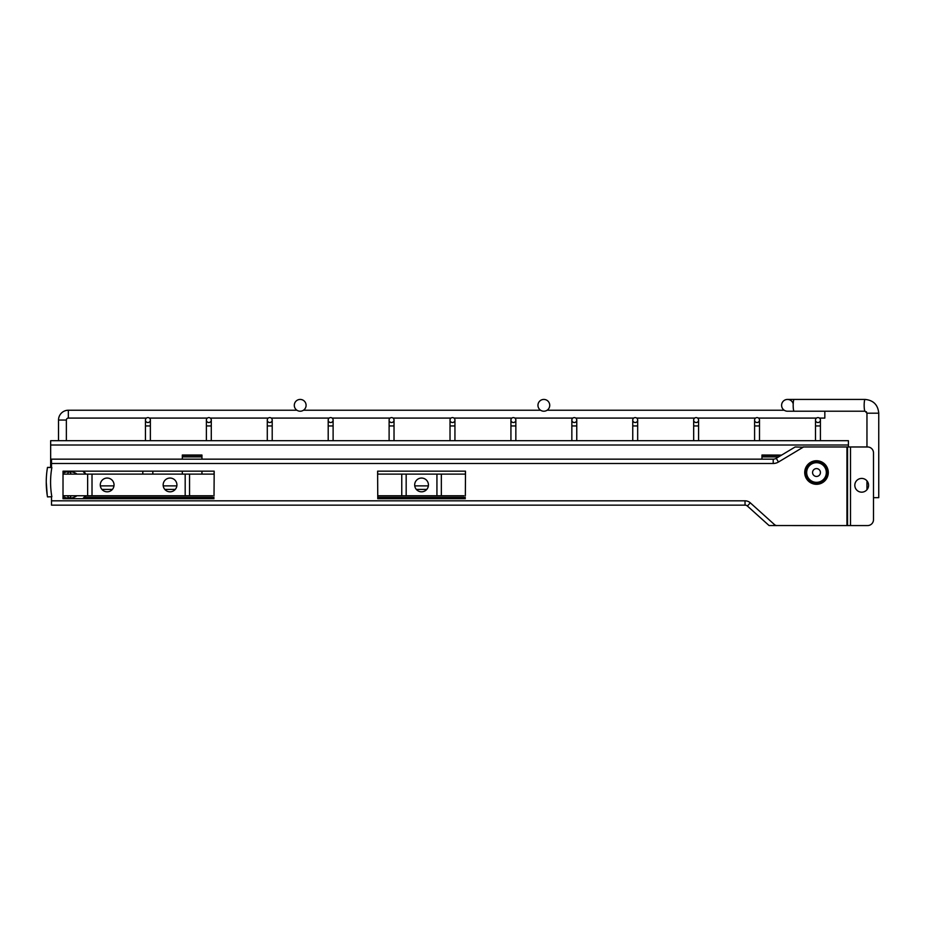 <?xml version="1.0" encoding="UTF-8"?>
<svg xmlns="http://www.w3.org/2000/svg" width="925" height="925" viewBox="0 0 925 925"><rect width="100%" height="100%" fill="white"/><g stroke="black" fill="none" stroke-linecap="round" stroke-linejoin="round"><path stroke-width="1.39" d="M66.369 440.693L66.369 420.054A1.966 1.966 0 0 1 68.334 418.088L68.334 410.238L296.937 410.238M58.518 440.693L58.518 420.054L66.369 420.054A1.966 1.966 0 0 1 68.334 418.088A1.966 1.966 0 0 0 66.369 420.054A1.966 1.966 0 0 1 68.334 418.088L146.439 418.088A2.451 2.451 0 0 0 147.919 422.517A2.451 2.451 0 0 0 149.387 418.088L207.362 418.088A2.451 2.451 0 0 0 208.83 422.517A2.451 2.451 0 0 0 210.299 418.088L268.273 418.088A2.451 2.451 0 0 0 269.742 422.517A2.451 2.451 0 0 0 271.222 418.088L329.184 418.088A2.451 2.451 0 0 0 330.653 422.517A2.451 2.451 0 0 0 332.133 418.088L390.096 418.088A2.451 2.451 0 0 0 391.564 422.517A2.451 2.451 0 0 0 393.044 418.088L451.007 418.088A2.451 2.451 0 0 0 452.475 422.517A2.451 2.451 0 0 0 453.955 418.088L511.918 418.088A2.451 2.451 0 0 0 513.398 422.517A2.451 2.451 0 0 0 514.867 418.088L572.829 418.088A2.451 2.451 0 0 0 574.309 422.517A2.451 2.451 0 0 0 575.778 418.088L633.741 418.088A2.451 2.451 0 0 0 635.221 422.517A2.451 2.451 0 0 0 636.689 418.088L694.652 418.088A2.451 2.451 0 0 0 696.132 422.517A2.451 2.451 0 0 0 697.6 418.088L755.575 418.088A2.451 2.451 0 0 0 757.043 422.517A2.451 2.451 0 0 0 758.512 418.088L816.486 418.088A2.451 2.451 0 0 0 817.954 422.517A2.451 2.451 0 0 0 819.434 418.088L824.834 418.088L824.834 411.22M58.518 420.054A9.828 9.828 0 0 1 68.334 410.238M306.094 405.323A5.897 5.897 0 0 1 300.197 411.22A5.897 5.897 0 0 1 294.3 405.323A5.897 5.897 0 0 1 300.197 399.427A5.897 5.897 0 0 1 306.094 405.323M549.739 405.323A5.897 5.897 0 0 1 543.854 411.22A5.897 5.897 0 0 1 537.957 405.323A5.897 5.897 0 0 1 543.854 399.427A5.897 5.897 0 0 1 549.739 405.323M547.103 410.238L784.238 410.238A5.897 5.897 0 0 1 787.499 399.427L794.112 399.427A5.897 0.937 -90 0 0 793.176 405.323A5.897 0.937 -90 0 0 794.112 411.22L787.499 411.22A5.897 5.897 0 0 1 781.602 405.323A5.897 5.897 0 0 1 793.199 403.82M794.112 411.22L865.095 411.22L866.956 413.186L866.956 446.972L847.543 446.972L847.543 525.573L846.953 525.573L846.953 446.972L803.987 446.972A1.573 1.573 0 0 0 803.178 447.203L778.468 462.026A10.221 10.221 0 0 1 773.207 463.483L51.523 463.483L51.523 467.414L47.487 467.414A88.418 88.418 0 0 0 47.487 496.887L51.846 496.725A84.094 84.094 0 0 1 51.846 467.576L47.487 467.414M866.956 480.873L866.956 489.718M846.953 446.972L847.543 446.972L847.543 525.573L850.491 525.573L850.491 446.972L867.592 446.972A5.897 5.897 0 0 1 873.489 452.868L873.489 519.677L873.489 497.673L878.75 497.673L878.75 413.186C877.952 404.838 873.397 400.248 865.095 399.427C873.397 400.248 877.952 404.838 878.75 413.186L866.956 413.186L866.343 411.729M452.475 417.603A2.451 2.451 0 0 0 450.024 420.054L450.024 425.951L454.938 425.951L454.938 420.054A2.451 2.451 0 0 0 452.475 417.603A2.451 2.451 0 0 1 454.938 420.054A2.451 2.451 0 0 0 453.955 418.088M391.564 417.603A2.451 2.451 0 0 0 389.113 420.054L389.113 425.951L394.027 425.951L394.027 420.054A2.451 2.451 0 0 0 391.564 417.603A2.451 2.451 0 0 1 394.027 420.054A2.451 2.451 0 0 0 393.044 418.088M330.653 417.603A2.451 2.451 0 0 0 328.202 420.054A2.451 2.451 0 0 0 330.653 422.517A2.451 2.451 0 0 0 333.116 420.054A2.451 2.451 0 0 0 330.653 417.603A2.451 2.451 0 0 1 333.116 420.054A2.451 2.451 0 0 0 332.133 418.088M269.742 417.603A2.451 2.451 0 0 0 267.29 420.054A2.451 2.451 0 0 0 269.742 422.517A2.451 2.451 0 0 0 272.204 420.054A2.451 2.451 0 0 0 269.742 417.603A2.451 2.451 0 0 1 272.204 420.054A2.451 2.451 0 0 0 271.222 418.088M208.83 417.603A2.451 2.451 0 0 0 206.379 420.054A2.451 2.451 0 0 0 208.83 422.517A2.451 2.451 0 0 0 211.282 420.054A2.451 2.451 0 0 0 208.83 417.603A2.451 2.451 0 0 1 211.282 420.054A2.451 2.451 0 0 0 210.299 418.088M147.919 417.603A2.451 2.451 0 0 0 145.456 420.054L145.456 425.951L150.37 425.951L150.37 420.054A2.451 2.451 0 0 0 147.919 417.603A2.451 2.451 0 0 1 150.37 420.054A2.451 2.451 0 0 0 149.387 418.088M513.398 417.603A2.451 2.451 0 0 0 510.935 420.054A2.451 2.451 0 0 0 513.398 422.517A2.451 2.451 0 0 0 515.849 420.054A2.451 2.451 0 0 0 513.398 417.603A2.451 2.451 0 0 1 515.849 420.054A2.451 2.451 0 0 0 514.867 418.088M574.309 417.603A2.451 2.451 0 0 0 571.847 420.054A2.451 2.451 0 0 0 574.309 422.517A2.451 2.451 0 0 0 576.761 420.054A2.451 2.451 0 0 0 574.309 417.603A2.451 2.451 0 0 1 576.761 420.054A2.451 2.451 0 0 0 575.778 418.088M635.221 417.603A2.451 2.451 0 0 0 632.758 420.054A2.451 2.451 0 0 0 635.221 422.517A2.451 2.451 0 0 0 637.672 420.054A2.451 2.451 0 0 0 635.221 417.603A2.451 2.451 0 0 1 637.672 420.054A2.451 2.451 0 0 0 636.689 418.088M696.132 417.603A2.451 2.451 0 0 0 693.669 420.054L693.669 425.951L698.583 425.951L698.583 420.054A2.451 2.451 0 0 0 696.132 417.603A2.451 2.451 0 0 1 698.583 420.054A2.451 2.451 0 0 0 697.6 418.088M757.043 417.603A2.451 2.451 0 0 0 754.592 420.054L754.592 425.951L759.494 425.951L759.494 420.054A2.451 2.451 0 0 0 757.043 417.603A2.451 2.451 0 0 1 759.494 420.054A2.451 2.451 0 0 0 758.512 418.088M817.954 417.603A2.451 2.451 0 0 0 815.503 420.054L815.503 425.951L820.417 425.951L820.417 420.054A2.451 2.451 0 0 0 817.954 417.603A2.451 2.451 0 0 1 820.417 420.054A2.451 2.451 0 0 0 819.434 418.088M182.306 456.904L201.951 456.904M761.957 456.904L778.607 456.904M47.221 495.222L46.25 482.145M50.933 496.887L51.523 496.887L51.523 500.818L745.03 500.818A7.862 7.862 0 0 1 750.291 502.83L774.445 524.567A3.931 3.931 0 0 0 777.069 525.573L774.433 525.573M51.523 500.818L51.523 505.142L745.03 505.142A3.538 3.538 0 0 1 747.4 506.044L769.08 525.55L846.953 525.573M84.707 497.28L214.022 497.28L84.707 497.28M377.77 497.28L465.344 497.28L377.77 497.28M465.344 495.742L465.495 471.172L465.344 474.12L436.935 474.12L436.935 495.742L463.957 495.742M379.146 495.742L377.77 495.742L377.77 498.691L465.344 498.691M214.022 495.742L214.184 471.172L214.022 474.12L185.185 474.12L185.185 495.742L212.657 495.742M827.308 472.525A10.811 10.811 0 0 1 816.497 483.324A10.811 10.811 0 0 1 805.698 472.525A10.811 10.811 0 0 1 816.497 461.714A10.811 10.811 0 0 1 827.308 472.525M812.578 472.525A3.931 3.931 0 0 0 816.497 476.456A3.931 3.931 0 0 0 820.429 472.525A3.931 3.931 0 0 0 816.497 468.593A3.931 3.931 0 0 0 812.578 472.525M377.77 498.691L377.608 471.172L377.77 474.12L401.762 474.12L401.762 495.742L377.77 495.742M465.344 471.172L377.77 471.172M214.022 498.691L63.016 498.691L63.016 471.172L63.178 474.12L87.644 474.12L87.644 495.742L63.178 495.742L63.178 498.691M214.022 471.172L63.178 471.172M50.933 467.414L47.649 467.414M803.178 447.203L795.153 446.972L776.248 458.314A5.897 5.897 0 0 1 773.207 459.158L51.523 459.158L51.523 463.483M803.039 446.972L803.987 446.972M873.489 519.677A5.897 5.897 0 0 1 867.592 525.573L850.491 525.573M854.816 485.29A6.88 6.88 0 0 0 861.695 492.169A6.88 6.88 0 0 0 868.575 485.29A6.88 6.88 0 0 0 861.695 478.422A6.88 6.88 0 0 0 854.816 485.29M414.678 484.931A6.88 6.88 0 0 0 421.557 491.811A6.88 6.88 0 0 0 428.425 484.931A6.88 6.88 0 0 0 421.557 478.052A6.88 6.88 0 0 0 414.678 484.931M401.762 495.742L406.167 495.742L406.167 474.12L401.762 474.12M436.935 495.742L406.167 495.742M406.167 474.12L436.935 474.12M100.282 484.931A6.88 6.88 0 0 0 107.161 491.811A6.88 6.88 0 0 0 114.041 484.931A6.88 6.88 0 0 0 107.161 478.052A6.88 6.88 0 0 0 100.282 484.931M163.158 484.931A6.88 6.88 0 0 0 170.038 491.811A6.88 6.88 0 0 0 176.918 484.931A6.88 6.88 0 0 0 170.038 478.052A6.88 6.88 0 0 0 163.158 484.931M87.644 495.742L92.014 495.742L92.014 474.12L87.644 474.12M185.185 495.742L92.014 495.742M92.014 474.12L185.185 474.12M152.833 474.12L152.833 471.172M142.808 474.12L142.808 471.172M201.951 459.158L201.951 455.031L182.306 455.031L182.306 459.158M182.306 471.172L182.306 474.12M201.951 471.172L201.951 474.12M781.602 455.1L761.957 455.031L761.957 459.158M50.655 467.414L50.655 445.017L848.41 445.017L848.41 446.972M100.351 485.879L113.972 485.879M163.228 485.879L176.848 485.879M414.747 485.879L428.368 485.879M848.41 445.017L848.41 440.693L50.655 440.693L50.655 445.017M761.957 455.424L781.07 455.424M182.306 455.424L201.951 455.424M182.445 474.12A1.966 1.942 -0 0 1 182.306 473.415M201.951 473.415A1.966 1.942 -0 0 1 201.812 474.12M83.458 498.691A19.749 19.749 0 0 0 85.828 495.742M85.863 474.12A19.749 19.749 0 0 0 83.516 471.172M67.964 474.12A1.468 1.468 0 0 1 69.317 472.074A1.468 1.468 0 0 1 70.682 474.12M70.705 495.742A1.468 1.468 0 0 1 69.317 497.719A1.468 1.468 0 0 1 67.941 495.742M63.178 473.149A13.262 13.262 0 0 1 67.895 471.715A2.058 2.058 0 0 1 68.959 471.172M76.96 495.742A13.262 13.262 0 0 1 70.739 498.089A2.058 2.058 0 0 1 67.895 498.089A13.262 13.262 0 0 1 63.178 496.656M69.676 471.172A2.058 2.058 0 0 1 70.739 471.715A13.262 13.262 0 0 1 77.052 474.12M83.319 498.691A19.645 19.645 0 0 0 85.713 495.742M85.748 474.12A19.645 19.645 0 0 0 83.389 471.172M784.238 410.238A5.897 5.897 0 0 1 781.602 405.323A5.897 5.897 0 0 0 787.499 411.22M865.095 411.22A5.897 0.937 -90 0 1 864.158 405.323A5.897 0.937 -90 0 1 865.095 399.427L794.112 399.427M452.475 422.517A2.451 2.451 0 0 0 454.938 420.054M391.564 422.517A2.451 2.451 0 0 0 394.027 420.054M333.116 440.693L333.116 425.951L328.202 425.951L328.202 420.054L328.202 440.693M330.653 422.517A2.451 2.451 0 0 0 333.116 420.054A2.451 2.451 0 0 1 330.653 422.517M272.204 440.693L272.204 425.951L267.29 425.951L267.29 420.054L267.29 440.693M269.742 422.517A2.451 2.451 0 0 0 272.204 420.054A2.451 2.451 0 0 1 269.742 422.517M211.282 440.693L211.282 425.951L206.379 425.951L206.379 420.054L206.379 440.693M208.83 422.517A2.451 2.451 0 0 0 211.282 420.054A2.451 2.451 0 0 1 208.83 422.517M147.919 422.517A2.451 2.451 0 0 0 150.37 420.054L150.37 420.054M515.849 440.693L515.849 425.951L510.935 425.951L510.935 420.054L510.935 440.693M513.398 422.517A2.451 2.451 0 0 0 515.849 420.054A2.451 2.451 0 0 1 513.398 422.517M576.761 440.693L576.761 425.951L571.847 425.951L571.847 420.054L571.847 440.693M574.309 422.517A2.451 2.451 0 0 0 576.761 420.054A2.451 2.451 0 0 1 574.309 422.517M637.672 440.693L637.672 425.951L632.758 425.951L632.758 420.054L632.758 440.693M635.221 422.517A2.451 2.451 0 0 0 637.672 420.054A2.451 2.451 0 0 1 635.221 422.517M696.132 422.517A2.451 2.451 0 0 0 698.583 420.054M757.043 422.517A2.451 2.451 0 0 0 759.494 420.054L759.494 420.054M817.954 422.517A2.451 2.451 0 0 0 820.417 420.054L820.417 420.054M826.326 472.525A9.828 9.828 0 0 1 816.497 482.341A9.828 9.828 0 0 1 806.681 472.525A9.828 9.828 0 0 1 816.497 462.697A9.828 9.828 0 0 1 826.326 472.525M804.715 472.525A11.794 11.794 0 0 0 816.497 484.307A11.794 11.794 0 0 0 828.291 472.525A11.794 11.794 0 0 0 816.497 460.731A11.794 11.794 0 0 0 804.715 472.525M745.03 500.818L745.03 505.142M773.207 463.483L773.207 459.158M774.445 524.567L773.531 525.573M750.291 502.83L747.4 506.044M778.468 462.026L776.248 458.314M441.341 495.742L441.341 474.12M189.556 495.742L189.556 474.12M101.947 489.417L112.376 489.417M164.823 489.417L175.253 489.417M416.342 489.417L426.76 489.417M82.764 498.691A19.252 19.252 0 0 0 85.239 495.742M85.285 474.12A19.252 19.252 0 0 0 82.834 471.172M303.458 410.238L540.593 410.238M454.938 440.693L454.938 425.951M450.024 440.693L450.024 425.951M394.027 440.693L394.027 425.951M389.113 440.693L389.113 425.951M333.116 425.951L333.116 420.054L333.116 425.951M272.204 425.951L272.204 420.054L272.204 425.951M211.282 425.951L211.282 420.054L211.282 425.951M150.37 440.693L150.37 425.951M145.456 440.693L145.456 425.951M515.849 425.951L515.849 420.054L515.849 425.951M576.761 425.951L576.761 420.054L576.761 425.951M637.672 425.951L637.672 420.054L637.672 425.951M698.583 440.693L698.583 425.951M693.669 440.693L693.669 425.951M759.494 440.693L759.494 425.951M754.592 440.693L754.592 425.951M820.417 440.693L820.417 425.951M815.503 440.693L815.503 425.951"/></g></svg>

